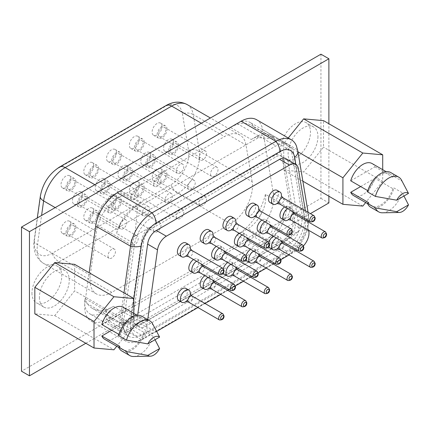 <?xml version="1.0" encoding="UTF-8"?>
<svg xmlns="http://www.w3.org/2000/svg" width="430" height="430" viewBox="0 0 430 430"><rect width="100%" height="100%" fill="white"/><g stroke="black" fill="none" stroke-linecap="round" stroke-linejoin="round"><path stroke-width="0.32" stroke-dasharray="2.15 1.61" d="M182.411 113.622L188.555 150.285A25.322 14.62 -60 0 1 170.92 184.733L52.137 253.308A25.322 14.62 -60 0 1 34.508 239.225L40.646 195.473A25.322 14.62 -60 0 1 58.281 168.205L164.781 106.721A25.322 14.62 -60 0 1 182.411 113.622A11.255 7.525 170.5 0 1 193.226 114.541L199.364 151.204A11.255 7.525 -9.5 0 0 188.555 150.285M252.157 181.686L246.019 145.023A30.949 17.872 120 0 0 239.945 135.052A30.949 17.872 120 0 0 224.465 136.584L117.965 198.074A30.949 17.872 120 0 0 96.417 231.399L90.273 275.146A30.949 17.872 120 0 0 96.352 293.9A30.949 17.872 120 0 0 111.827 292.362L230.609 223.788A30.949 17.872 120 0 0 252.157 181.686L199.364 151.204A30.949 17.872 -60 0 1 177.81 193.306A11.255 6.498 60 0 1 170.92 184.733M162.067 171.812A7.036 4.063 120 0 0 160.61 168.592A7.036 4.063 120 0 0 155.187 170.474A7.036 4.063 120 0 0 152.118 177.552A7.036 4.063 120 0 0 153.575 180.772A7.036 4.063 120 0 0 158.993 178.891A7.036 4.063 120 0 0 162.067 171.812M162.067 126.323A7.036 4.063 120 0 0 160.61 123.104A7.036 4.063 120 0 0 155.187 124.985A7.036 4.063 120 0 0 152.118 132.064A7.036 4.063 120 0 0 153.575 135.283A7.036 4.063 120 0 0 158.993 133.402A7.036 4.063 120 0 0 162.067 126.323M173.505 142.459A7.036 4.063 120 0 0 172.048 139.239A7.036 4.063 120 0 0 166.63 141.126A7.036 4.063 120 0 0 163.556 148.205A7.036 4.063 120 0 0 165.012 151.424A7.036 4.063 120 0 0 170.436 149.538A7.036 4.063 120 0 0 173.505 142.459M139.282 184.964A7.036 4.063 120 0 0 137.826 181.739A7.036 4.063 120 0 0 132.408 183.626A7.036 4.063 120 0 0 129.339 190.705A7.036 4.063 120 0 0 130.795 193.925A7.036 4.063 120 0 0 136.213 192.043A7.036 4.063 120 0 0 139.282 184.964M139.282 139.476A7.036 4.063 120 0 0 137.826 136.251A7.036 4.063 120 0 0 132.408 138.137A7.036 4.063 120 0 0 129.339 145.216A7.036 4.063 120 0 0 130.795 148.436A7.036 4.063 120 0 0 136.213 146.555A7.036 4.063 120 0 0 139.282 139.476M150.726 155.612A7.036 4.063 120 0 0 149.269 152.392A7.036 4.063 120 0 0 143.846 154.279A7.036 4.063 120 0 0 140.777 161.357A7.036 4.063 120 0 0 142.233 164.577A7.036 4.063 120 0 0 147.657 162.69A7.036 4.063 120 0 0 150.726 155.612M116.503 198.117A7.036 4.063 120 0 0 115.046 194.892A7.036 4.063 120 0 0 109.629 196.779A7.036 4.063 120 0 0 106.554 203.858A7.036 4.063 120 0 0 108.011 207.077A7.036 4.063 120 0 0 113.434 205.196A7.036 4.063 120 0 0 116.503 198.117M116.503 152.628A7.036 4.063 120 0 0 115.046 149.403A7.036 4.063 120 0 0 109.629 151.29A7.036 4.063 120 0 0 106.554 158.369A7.036 4.063 120 0 0 108.011 161.589A7.036 4.063 120 0 0 113.434 159.707A7.036 4.063 120 0 0 116.503 152.628M127.941 168.764A7.036 4.063 120 0 0 126.484 165.545A7.036 4.063 120 0 0 121.067 167.431A7.036 4.063 120 0 0 117.997 174.51A7.036 4.063 120 0 0 119.454 177.73A7.036 4.063 120 0 0 124.872 175.843A7.036 4.063 120 0 0 127.941 168.764M93.724 211.27A7.036 4.063 120 0 0 92.267 208.045A7.036 4.063 120 0 0 86.844 209.931A7.036 4.063 120 0 0 83.775 217.01A7.036 4.063 120 0 0 85.231 220.23A7.036 4.063 120 0 0 90.649 218.349A7.036 4.063 120 0 0 93.724 211.27M93.724 165.781A7.036 4.063 120 0 0 92.267 162.556A7.036 4.063 120 0 0 86.844 164.443A7.036 4.063 120 0 0 83.775 171.522A7.036 4.063 120 0 0 85.231 174.741A7.036 4.063 120 0 0 90.649 172.86A7.036 4.063 120 0 0 93.724 165.781M105.162 181.917A7.036 4.063 120 0 0 103.705 178.697A7.036 4.063 120 0 0 98.287 180.584A7.036 4.063 120 0 0 95.213 187.663A7.036 4.063 120 0 0 96.669 190.882A7.036 4.063 120 0 0 102.093 188.996A7.036 4.063 120 0 0 105.162 181.917M70.939 224.417A7.036 4.063 120 0 0 69.483 221.197A7.036 4.063 120 0 0 64.065 223.084A7.036 4.063 120 0 0 60.995 230.163A7.036 4.063 120 0 0 62.452 233.382A7.036 4.063 120 0 0 67.87 231.501A7.036 4.063 120 0 0 70.939 224.417M70.939 178.928A7.036 4.063 120 0 0 69.483 175.709A7.036 4.063 120 0 0 64.065 177.595A7.036 4.063 120 0 0 60.995 184.674A7.036 4.063 120 0 0 62.452 187.894A7.036 4.063 120 0 0 67.87 186.013A7.036 4.063 120 0 0 70.939 178.928M82.383 195.07A7.036 4.063 120 0 0 80.926 191.85A7.036 4.063 120 0 0 75.503 193.736A7.036 4.063 120 0 0 72.433 200.815A7.036 4.063 120 0 0 73.89 204.035A7.036 4.063 120 0 0 79.314 202.148A7.036 4.063 120 0 0 82.383 195.07M320.936 54.185L320.936 198.343L21.5 371.224M280.645 149.527A21.102 12.185 120 0 0 285.015 159.186A21.102 12.185 120 0 0 301.279 153.531A21.102 12.185 120 0 0 310.487 132.295A21.102 12.185 120 0 0 306.117 122.636A21.102 12.185 120 0 0 289.858 128.291A21.102 12.185 120 0 0 280.645 149.527M31.944 293.11A21.102 12.185 120 0 0 36.313 302.774A21.102 12.185 120 0 0 52.578 297.119A21.102 12.185 120 0 0 61.791 275.883A21.102 12.185 120 0 0 57.421 266.218A21.102 12.185 120 0 0 41.156 271.873A21.102 12.185 120 0 0 31.944 293.11M167.039 174.682A7.036 4.063 120 0 0 165.582 171.463A7.036 4.063 120 0 0 160.164 173.344A7.036 4.063 120 0 0 157.09 180.423A7.036 4.063 120 0 0 158.546 183.648A7.036 4.063 120 0 0 163.97 181.761A7.036 4.063 120 0 0 167.039 174.682M167.039 129.194A7.036 4.063 120 0 0 165.582 125.974A7.036 4.063 120 0 0 160.164 127.855A7.036 4.063 120 0 0 157.09 134.934A7.036 4.063 120 0 0 158.546 138.159A7.036 4.063 120 0 0 163.97 136.272A7.036 4.063 120 0 0 167.039 129.194M178.477 145.335A7.036 4.063 120 0 0 177.02 142.11A7.036 4.063 120 0 0 171.602 143.996A7.036 4.063 120 0 0 168.533 151.075A7.036 4.063 120 0 0 169.99 154.295A7.036 4.063 120 0 0 175.408 152.413A7.036 4.063 120 0 0 178.477 145.335M144.26 187.835A7.036 4.063 120 0 0 142.803 184.615A7.036 4.063 120 0 0 137.38 186.496A7.036 4.063 120 0 0 134.31 193.575A7.036 4.063 120 0 0 135.767 196.795A7.036 4.063 120 0 0 141.185 194.914A7.036 4.063 120 0 0 144.26 187.835M144.26 142.346A7.036 4.063 120 0 0 142.803 139.126A7.036 4.063 120 0 0 137.38 141.008A7.036 4.063 120 0 0 134.31 148.087A7.036 4.063 120 0 0 135.767 151.312A7.036 4.063 120 0 0 141.185 149.425A7.036 4.063 120 0 0 144.26 142.346M155.698 158.487A7.036 4.063 120 0 0 154.241 155.262A7.036 4.063 120 0 0 148.823 157.149A7.036 4.063 120 0 0 145.749 164.228A7.036 4.063 120 0 0 147.205 167.447A7.036 4.063 120 0 0 152.628 165.566A7.036 4.063 120 0 0 155.698 158.487M121.475 200.987A7.036 4.063 120 0 0 120.018 197.768A7.036 4.063 120 0 0 114.6 199.649A7.036 4.063 120 0 0 111.531 206.728A7.036 4.063 120 0 0 112.988 209.947A7.036 4.063 120 0 0 118.406 208.066A7.036 4.063 120 0 0 121.475 200.987M121.475 155.499A7.036 4.063 120 0 0 120.018 152.279A7.036 4.063 120 0 0 114.6 154.16A7.036 4.063 120 0 0 111.531 161.239A7.036 4.063 120 0 0 112.988 164.459A7.036 4.063 120 0 0 118.406 162.578A7.036 4.063 120 0 0 121.475 155.499M132.918 171.635A7.036 4.063 120 0 0 131.462 168.415A7.036 4.063 120 0 0 126.038 170.301A7.036 4.063 120 0 0 122.969 177.38A7.036 4.063 120 0 0 124.426 180.6A7.036 4.063 120 0 0 129.849 178.719A7.036 4.063 120 0 0 132.918 171.635M98.696 214.14A7.036 4.063 120 0 0 97.239 210.92A7.036 4.063 120 0 0 91.821 212.802A7.036 4.063 120 0 0 88.747 219.88A7.036 4.063 120 0 0 90.203 223.1A7.036 4.063 120 0 0 95.627 221.219A7.036 4.063 120 0 0 98.696 214.14M98.696 168.651A7.036 4.063 120 0 0 97.239 165.432A7.036 4.063 120 0 0 91.821 167.313A7.036 4.063 120 0 0 88.747 174.392A7.036 4.063 120 0 0 90.203 177.611A7.036 4.063 120 0 0 95.627 175.73A7.036 4.063 120 0 0 98.696 168.651M110.139 184.787A7.036 4.063 120 0 0 108.677 181.567A7.036 4.063 120 0 0 103.259 183.454A7.036 4.063 120 0 0 100.19 190.533A7.036 4.063 120 0 0 101.647 193.753A7.036 4.063 120 0 0 107.065 191.866A7.036 4.063 120 0 0 110.139 184.787M75.916 227.293A7.036 4.063 120 0 0 74.46 224.073A7.036 4.063 120 0 0 69.036 225.954A7.036 4.063 120 0 0 65.967 233.033A7.036 4.063 120 0 0 67.424 236.253A7.036 4.063 120 0 0 72.847 234.371A7.036 4.063 120 0 0 75.916 227.293M75.916 181.804A7.036 4.063 120 0 0 74.46 178.584A7.036 4.063 120 0 0 69.036 180.466A7.036 4.063 120 0 0 65.967 187.544A7.036 4.063 120 0 0 67.424 190.764A7.036 4.063 120 0 0 72.847 188.883A7.036 4.063 120 0 0 75.916 181.804M87.355 197.94A7.036 4.063 120 0 0 85.898 194.72A7.036 4.063 120 0 0 80.48 196.607A7.036 4.063 120 0 0 77.405 203.686A7.036 4.063 120 0 0 78.862 206.905A7.036 4.063 120 0 0 84.285 205.019A7.036 4.063 120 0 0 87.355 197.94M320.936 198.343L328.891 202.939M85.817 343.28L310.379 213.629M328.891 196.214L328.891 123.738M317.953 136.6A21.102 12.185 -60 0 1 308.74 157.837A21.102 12.185 -60 0 1 292.475 163.491A21.102 12.185 -60 0 1 288.105 153.832A21.102 12.185 -60 0 1 297.318 132.596A21.102 12.185 -60 0 1 313.577 126.941A21.102 12.185 -60 0 1 317.953 136.6M39.404 297.42A21.102 12.185 120 0 0 43.779 307.079A21.102 12.185 120 0 0 60.039 301.425A21.102 12.185 120 0 0 69.251 280.188A21.102 12.185 120 0 0 64.882 270.529A21.102 12.185 120 0 0 48.617 276.184A21.102 12.185 120 0 0 39.404 297.42M158.337 179.708A5.278 3.048 120 0 0 159.428 182.121A5.278 3.048 120 0 0 163.491 180.707A5.278 3.048 120 0 0 165.797 175.397A5.278 3.048 120 0 0 164.701 172.984A5.278 3.048 120 0 0 160.637 174.397A5.278 3.048 120 0 0 158.337 179.708M158.337 134.219A5.278 3.048 120 0 0 159.428 136.632A5.278 3.048 120 0 0 163.491 135.219A5.278 3.048 120 0 0 165.797 129.908A5.278 3.048 120 0 0 164.701 127.495A5.278 3.048 120 0 0 160.637 128.909A5.278 3.048 120 0 0 158.337 134.219M169.775 150.36A5.278 3.048 120 0 0 170.866 152.774A5.278 3.048 120 0 0 174.935 151.36A5.278 3.048 120 0 0 177.235 146.049A5.278 3.048 120 0 0 176.144 143.636A5.278 3.048 120 0 0 172.075 145.05A5.278 3.048 120 0 0 169.775 150.36M135.552 192.86A5.278 3.048 120 0 0 136.649 195.274A5.278 3.048 120 0 0 140.712 193.86A5.278 3.048 120 0 0 143.013 188.55A5.278 3.048 120 0 0 141.922 186.136A5.278 3.048 120 0 0 137.858 187.55A5.278 3.048 120 0 0 135.552 192.86M135.552 147.372A5.278 3.048 120 0 0 136.649 149.785A5.278 3.048 120 0 0 140.712 148.371A5.278 3.048 120 0 0 143.013 143.061A5.278 3.048 120 0 0 141.922 140.648A5.278 3.048 120 0 0 137.858 142.061A5.278 3.048 120 0 0 135.552 147.372M146.995 163.513A5.278 3.048 120 0 0 148.087 165.926A5.278 3.048 120 0 0 152.15 164.513A5.278 3.048 120 0 0 154.456 159.202A5.278 3.048 120 0 0 153.365 156.789A5.278 3.048 120 0 0 149.296 158.202A5.278 3.048 120 0 0 146.995 163.513M112.773 206.013A5.278 3.048 120 0 0 113.864 208.426A5.278 3.048 120 0 0 117.933 207.013A5.278 3.048 120 0 0 120.233 201.702A5.278 3.048 120 0 0 119.142 199.289A5.278 3.048 120 0 0 115.073 200.702A5.278 3.048 120 0 0 112.773 206.013M112.773 160.524A5.278 3.048 120 0 0 113.864 162.938A5.278 3.048 120 0 0 117.933 161.524A5.278 3.048 120 0 0 120.233 156.214A5.278 3.048 120 0 0 119.142 153.8A5.278 3.048 120 0 0 115.073 155.214A5.278 3.048 120 0 0 112.773 160.524M124.211 176.66A5.278 3.048 120 0 0 125.307 179.079A5.278 3.048 120 0 0 129.371 177.665A5.278 3.048 120 0 0 131.677 172.355A5.278 3.048 120 0 0 130.58 169.941A5.278 3.048 120 0 0 126.517 171.355A5.278 3.048 120 0 0 124.211 176.66M89.994 219.166A5.278 3.048 120 0 0 91.085 221.579A5.278 3.048 120 0 0 95.148 220.165A5.278 3.048 120 0 0 97.454 214.855A5.278 3.048 120 0 0 96.363 212.441A5.278 3.048 120 0 0 92.294 213.855A5.278 3.048 120 0 0 89.994 219.166M89.994 173.677A5.278 3.048 120 0 0 91.085 176.09A5.278 3.048 120 0 0 95.148 174.677A5.278 3.048 120 0 0 97.454 169.366A5.278 3.048 120 0 0 96.363 166.953A5.278 3.048 120 0 0 92.294 168.367A5.278 3.048 120 0 0 89.994 173.677M101.432 189.813A5.278 3.048 120 0 0 102.523 192.231A5.278 3.048 120 0 0 106.592 190.818A5.278 3.048 120 0 0 108.892 185.507A5.278 3.048 120 0 0 107.801 183.094A5.278 3.048 120 0 0 103.737 184.508A5.278 3.048 120 0 0 101.432 189.813M67.209 232.318A5.278 3.048 120 0 0 68.305 234.732A5.278 3.048 120 0 0 72.369 233.318A5.278 3.048 120 0 0 74.669 228.007A5.278 3.048 120 0 0 73.578 225.594A5.278 3.048 120 0 0 69.515 227.008A5.278 3.048 120 0 0 67.209 232.318M67.209 186.83A5.278 3.048 120 0 0 68.305 189.243A5.278 3.048 120 0 0 72.369 187.829A5.278 3.048 120 0 0 74.669 182.519A5.278 3.048 120 0 0 73.578 180.105A5.278 3.048 120 0 0 69.515 181.519A5.278 3.048 120 0 0 67.209 186.83M78.652 202.965A5.278 3.048 120 0 0 79.743 205.384A5.278 3.048 120 0 0 83.807 203.971A5.278 3.048 120 0 0 86.113 198.66A5.278 3.048 120 0 0 85.022 196.247A5.278 3.048 120 0 0 80.953 197.66A5.278 3.048 120 0 0 78.652 202.965M256.57 119.707A30.949 17.872 -60 0 1 262.649 129.683L273.351 193.575A30.949 17.872 -60 0 1 251.797 235.678L106.554 319.533A30.949 17.872 -60 0 1 91.079 321.065A30.949 17.872 -60 0 1 85 302.317L89.155 272.733M74.621 264.342L74.621 290.868L54.723 315.62L34.83 313.841M288.245 137.998L283.73 143.609L283.73 170.14L303.628 171.919L323.521 147.167L323.521 120.636M199.122 203.256A5.278 3.048 120 0 0 200.213 205.669A5.278 3.048 120 0 0 204.282 204.255A5.278 3.048 120 0 0 206.583 198.945A5.278 3.048 120 0 0 205.492 196.531A5.278 3.048 120 0 0 201.423 197.945A5.278 3.048 120 0 0 199.122 203.256M199.122 157.767A5.278 3.048 120 0 0 200.213 160.18A5.278 3.048 120 0 0 204.282 158.767A5.278 3.048 120 0 0 206.583 153.456A5.278 3.048 120 0 0 205.492 151.043A5.278 3.048 120 0 0 201.423 152.456A5.278 3.048 120 0 0 199.122 157.767M210.56 173.908A5.278 3.048 120 0 0 211.657 176.322A5.278 3.048 120 0 0 215.72 174.908A5.278 3.048 120 0 0 218.021 169.597A5.278 3.048 120 0 0 216.93 167.184A5.278 3.048 120 0 0 212.866 168.598A5.278 3.048 120 0 0 210.56 173.908M176.343 216.408A5.278 3.048 120 0 0 177.434 218.822A5.278 3.048 120 0 0 181.498 217.408A5.278 3.048 120 0 0 183.803 212.097A5.278 3.048 120 0 0 182.707 209.684A5.278 3.048 120 0 0 178.643 211.098A5.278 3.048 120 0 0 176.343 216.408M176.343 170.92A5.278 3.048 120 0 0 177.434 173.333A5.278 3.048 120 0 0 181.498 171.919A5.278 3.048 120 0 0 183.803 166.609A5.278 3.048 120 0 0 182.707 164.196A5.278 3.048 120 0 0 178.643 165.609A5.278 3.048 120 0 0 176.343 170.92M187.781 187.061A5.278 3.048 120 0 0 188.872 189.474A5.278 3.048 120 0 0 192.941 188.06A5.278 3.048 120 0 0 195.242 182.75A5.278 3.048 120 0 0 194.15 180.337A5.278 3.048 120 0 0 190.081 181.75A5.278 3.048 120 0 0 187.781 187.061M153.558 229.561A5.278 3.048 120 0 0 154.655 231.974A5.278 3.048 120 0 0 158.718 230.561A5.278 3.048 120 0 0 161.019 225.25A5.278 3.048 120 0 0 159.928 222.837A5.278 3.048 120 0 0 155.864 224.25A5.278 3.048 120 0 0 153.558 229.561M153.558 184.072A5.278 3.048 120 0 0 154.655 186.486A5.278 3.048 120 0 0 158.718 185.072A5.278 3.048 120 0 0 161.019 179.761A5.278 3.048 120 0 0 159.928 177.348A5.278 3.048 120 0 0 155.864 178.762A5.278 3.048 120 0 0 153.558 184.072M165.002 200.208A5.278 3.048 120 0 0 166.093 202.627A5.278 3.048 120 0 0 170.156 201.213A5.278 3.048 120 0 0 172.462 195.903A5.278 3.048 120 0 0 171.366 193.489A5.278 3.048 120 0 0 167.302 194.903A5.278 3.048 120 0 0 165.002 200.208M130.779 242.713A5.278 3.048 120 0 0 131.87 245.127A5.278 3.048 120 0 0 135.939 243.713A5.278 3.048 120 0 0 138.24 238.403A5.278 3.048 120 0 0 137.148 235.989A5.278 3.048 120 0 0 133.08 237.403A5.278 3.048 120 0 0 130.779 242.713M130.779 197.225A5.278 3.048 120 0 0 131.87 199.638A5.278 3.048 120 0 0 135.939 198.225A5.278 3.048 120 0 0 138.24 192.914A5.278 3.048 120 0 0 137.148 190.501A5.278 3.048 120 0 0 133.08 191.914A5.278 3.048 120 0 0 130.779 197.225M142.217 213.361A5.278 3.048 120 0 0 143.314 215.779A5.278 3.048 120 0 0 147.377 214.366A5.278 3.048 120 0 0 149.678 209.055A5.278 3.048 120 0 0 148.587 206.642A5.278 3.048 120 0 0 144.523 208.055A5.278 3.048 120 0 0 142.217 213.361M108 255.866A5.278 3.048 120 0 0 109.091 258.279A5.278 3.048 120 0 0 113.154 256.866A5.278 3.048 120 0 0 115.46 251.555A5.278 3.048 120 0 0 114.364 249.142A5.278 3.048 120 0 0 110.3 250.556A5.278 3.048 120 0 0 108 255.866M108 210.377A5.278 3.048 120 0 0 109.091 212.791A5.278 3.048 120 0 0 113.154 211.377A5.278 3.048 120 0 0 115.46 206.067A5.278 3.048 120 0 0 114.364 203.653A5.278 3.048 120 0 0 110.3 205.067A5.278 3.048 120 0 0 108 210.377M119.438 226.513A5.278 3.048 120 0 0 120.529 228.932A5.278 3.048 120 0 0 124.598 227.518A5.278 3.048 120 0 0 126.898 222.208A5.278 3.048 120 0 0 125.807 219.794A5.278 3.048 120 0 0 121.738 221.208A5.278 3.048 120 0 0 119.438 226.513M123.974 292.835L119.819 322.419A30.949 17.872 120 0 0 125.899 341.167A30.949 17.872 120 0 0 133.563 342.479A30.949 17.872 120 0 0 141.373 339.635L286.616 255.78A30.949 17.872 120 0 0 308.165 213.678L297.469 149.785A30.949 17.872 120 0 0 296.361 145.791M133.811 313.389L133.811 325.042L116.75 346.263M54.723 315.62L113.918 349.794M133.811 325.042L74.621 290.868M297.952 151.822L283.73 143.609M302.87 181.191L283.73 170.14M382.716 169.689L382.716 181.342L323.521 147.167M382.716 181.342L365.656 202.562M362.818 206.088L303.628 171.919M123.163 307.24A18.501 10.68 -60 0 1 126.017 310.535L101.819 324.505M111.762 330.251L126.017 322.022A18.501 10.68 -60 0 1 104.667 339.286M360.668 186.55L374.917 178.321A18.501 10.68 -60 0 1 353.567 195.585M372.068 163.54A18.501 10.68 -60 0 1 374.917 166.835L350.719 180.804M137.648 315.314L137.025 319.769A11.959 6.901 120 0 0 136.901 321.258A11.959 6.901 120 0 0 139.374 327.015A11.959 6.901 120 0 0 145.351 326.424L290.594 242.568A11.959 6.901 120 0 0 299.043 227.642A11.959 6.901 120 0 0 298.92 226.304L288.218 162.411A11.959 6.901 120 0 0 285.945 158.6M118.546 335.524L119.723 334.846L118.89 334.363M126.017 310.535L143.921 320.871L145.098 320.194L153.053 324.79L156.004 329.955M119.723 334.846A18.501 10.68 -60 0 1 141.072 317.582A18.501 10.68 -60 0 1 143.921 320.871M155.042 339.727L153.053 336.276L145.098 331.68L143.921 332.363L126.017 322.022M143.921 332.363A18.501 10.68 -60 0 1 122.571 349.622A18.501 10.68 -60 0 1 119.723 346.333M403.942 196.021L401.959 192.575L393.998 187.98L392.821 188.657L374.917 178.321M392.821 188.657A18.501 10.68 -60 0 1 371.472 205.922A18.501 10.68 -60 0 1 368.623 202.627M367.451 191.823L368.623 191.14L367.79 190.662M374.917 166.835L392.821 177.171L393.998 176.494L401.959 181.089L404.904 186.254M368.623 191.14A18.501 10.68 -60 0 1 389.972 173.881A18.501 10.68 -60 0 1 392.821 177.171M291.615 151.645A28.138 16.243 120 0 0 291.422 150.978A28.138 16.243 120 0 0 289.32 146.813L273.604 155.886A12.663 7.31 -60 0 1 279.935 155.262A12.663 7.31 -60 0 1 282.419 159.342L292.943 222.186A12.663 7.31 -60 0 1 284.128 239.408L139.879 322.688A12.663 7.31 -60 0 1 133.553 323.317A12.663 7.31 -60 0 1 131.064 315.647L141.588 240.65A12.663 7.31 -60 0 1 150.403 227.013L134.687 236.091A28.138 16.243 120 0 0 132.585 242.681A28.138 16.243 120 0 0 132.392 243.568M299.043 227.642L295.066 225.347A11.959 6.901 120 0 0 294.942 224.003L284.241 160.111A11.959 6.901 120 0 0 281.967 156.305A11.959 6.901 120 0 0 275.915 156.853L152.075 228.351A11.959 6.901 120 0 0 143.744 241.225L133.047 317.474A11.959 6.901 120 0 0 132.924 318.958L136.901 321.258M303.483 245.82A12.663 7.31 -60 0 1 300.043 248.599L297.42 250.115M290.594 242.568L286.616 240.273A11.959 6.901 120 0 0 295.066 225.347M132.924 318.958A11.959 6.901 120 0 0 135.396 324.72A11.959 6.901 120 0 0 141.373 324.123L286.616 240.273M145.351 326.424L141.373 324.123M147.71 319.63L146.979 324.838A12.663 7.31 120 0 0 149.468 332.508A12.663 7.31 120 0 0 155.8 331.879L145.851 326.133M305.408 210.764L306.912 219.751M307.176 221.316L308.681 230.308M296.098 250.878L289.067 254.936M280.962 259.613L274.641 263.267M273.319 264.031L266.283 268.089M258.183 272.765L251.862 276.42M250.54 277.183L243.504 281.241M235.403 285.918L229.082 289.573M227.76 290.336L220.724 294.394M204.976 303.489L197.94 307.547M156.751 331.331L155.8 331.879M153.053 324.79A20.049 11.572 120 0 0 152.537 323.699M145.098 320.194A20.049 11.572 120 0 0 141.846 316.238M133.601 356.497A20.049 11.572 120 0 0 153.053 336.276M121.797 350.966A20.049 11.572 120 0 0 145.098 331.68M382.506 212.796A20.049 11.572 120 0 0 401.959 192.575M370.698 207.26A20.049 11.572 120 0 0 393.998 187.98M401.959 181.089A20.049 11.572 120 0 0 401.443 179.998M393.998 176.494A20.049 11.572 120 0 0 390.746 172.537M302.247 215.564A28.138 16.243 -60 0 1 299.318 230.641L284.128 239.408L286.117 240.558M293.55 152.844A25.322 14.62 120 0 0 288.578 144.684A25.322 14.62 120 0 0 275.915 145.937L152.075 217.435A25.322 14.62 120 0 0 134.44 244.702L123.738 320.952A25.322 14.62 120 0 0 128.71 336.292A25.322 14.62 120 0 0 141.373 335.04L286.616 251.184A25.322 14.62 120 0 0 304.246 216.736L293.55 152.844L291.562 151.693L302.252 215.559M190.28 271.233A7.036 4.063 120 0 0 195.704 269.347A7.036 4.063 120 0 0 198.773 262.268A7.036 4.063 120 0 0 197.316 259.048A7.036 4.063 120 0 0 193.57 259.537M213.065 258.081A7.036 4.063 120 0 0 218.483 256.194A7.036 4.063 120 0 0 221.552 249.115A7.036 4.063 120 0 0 220.095 245.895A7.036 4.063 120 0 0 216.349 246.385M235.844 244.928A7.036 4.063 120 0 0 241.262 243.041A7.036 4.063 120 0 0 244.337 235.962A7.036 4.063 120 0 0 242.88 232.743A7.036 4.063 120 0 0 239.134 233.232M258.623 231.775A7.036 4.063 120 0 0 264.047 229.889A7.036 4.063 120 0 0 267.116 222.81A7.036 4.063 120 0 0 265.659 219.59A7.036 4.063 120 0 0 261.913 220.079M281.408 218.623A7.036 4.063 120 0 0 286.826 216.736A7.036 4.063 120 0 0 289.895 209.657A7.036 4.063 120 0 0 288.439 206.438A7.036 4.063 120 0 0 284.692 206.927M178.842 255.092A7.036 4.063 120 0 0 184.26 253.205A7.036 4.063 120 0 0 187.335 246.127A7.036 4.063 120 0 0 185.878 242.907M178.842 300.581A7.036 4.063 120 0 0 184.26 298.694A7.036 4.063 120 0 0 187.335 291.615A7.036 4.063 120 0 0 185.878 288.396M201.622 241.939A7.036 4.063 120 0 0 207.045 240.058A7.036 4.063 120 0 0 210.114 232.974A7.036 4.063 120 0 0 208.657 229.754M201.622 287.428A7.036 4.063 120 0 0 207.045 285.547A7.036 4.063 120 0 0 210.114 278.463A7.036 4.063 120 0 0 208.657 275.243A7.036 4.063 120 0 0 205.008 275.673M224.406 228.787A7.036 4.063 120 0 0 229.824 226.906A7.036 4.063 120 0 0 232.893 219.827A7.036 4.063 120 0 0 231.437 216.602M224.406 274.275A7.036 4.063 120 0 0 229.824 272.394A7.036 4.063 120 0 0 232.893 265.315A7.036 4.063 120 0 0 231.437 262.09A7.036 4.063 120 0 0 227.787 262.52M223.321 268.659A7.036 4.063 120 0 0 222.95 271.056A7.036 4.063 120 0 0 223.288 272.948M247.185 215.634A7.036 4.063 120 0 0 252.603 213.753A7.036 4.063 120 0 0 255.678 206.674A7.036 4.063 120 0 0 254.221 203.449M247.185 261.123A7.036 4.063 120 0 0 252.603 259.242A7.036 4.063 120 0 0 255.678 252.163A7.036 4.063 120 0 0 254.221 248.938A7.036 4.063 120 0 0 250.566 249.368M246.1 255.506A7.036 4.063 120 0 0 245.729 257.903A7.036 4.063 120 0 0 246.067 259.795M269.965 202.482A7.036 4.063 120 0 0 275.388 200.6A7.036 4.063 120 0 0 278.457 193.522A7.036 4.063 120 0 0 277.001 190.297M269.965 247.97A7.036 4.063 120 0 0 275.388 246.089A7.036 4.063 120 0 0 278.457 239.01A7.036 4.063 120 0 0 277.001 235.785A7.036 4.063 120 0 0 273.351 236.215M268.884 242.353A7.036 4.063 120 0 0 268.508 244.751A7.036 4.063 120 0 0 268.847 246.643M141.873 323.838L139.879 322.688L124.689 331.46A28.138 16.243 -60 0 1 121.76 319.78M121.755 319.78L132.451 243.552M134.687 236.091L137.74 207.384L258.505 137.659L272.158 138.691L284.407 143.099L289.32 146.813M152.397 228.163L150.403 227.013L273.604 155.886L275.592 157.036M124.689 331.46L125.85 332.809L127.737 324.58L125.705 323.408L134.407 318.383L113.52 306.321L102.576 312.637A25.322 14.62 -60 0 1 89.913 313.895A25.322 14.62 -60 0 1 84.941 298.554L123.738 320.952M286.332 206.309A28.138 16.243 -60 0 1 266.471 242.138L268.503 243.315L127.737 324.58M268.503 243.315L280.441 241.579L291.497 237.172L299.318 230.641M304.246 216.736L265.45 194.338A25.322 14.62 -60 0 1 247.814 228.787L236.876 235.102L257.763 247.164L266.471 242.138M258.505 137.659L256.474 136.487A28.138 16.243 -60 0 1 270.54 135.095A28.138 16.243 -60 0 1 274.023 138.508A42.204 24.37 120 0 0 272.378 137.396A42.204 24.37 120 0 0 251.276 139.487L230.383 127.425L237.118 123.539A25.322 14.62 -60 0 1 249.776 122.287A25.322 14.62 -60 0 1 253.754 126.963L274.641 139.024A25.322 14.62 -60 0 1 275.506 141.787L291.422 150.978M274.641 139.024A42.204 24.37 120 0 0 274.023 138.508A28.138 16.243 -60 0 1 275.506 141.787M132.585 242.681L116.67 233.495A25.322 14.62 -60 0 1 117.53 229.727L96.642 217.671A25.322 14.62 -60 0 1 113.278 195.037L120.008 191.151L140.9 203.213A42.204 24.37 120 0 0 118.153 228.497A28.138 16.243 -60 0 1 135.703 206.212L140.9 203.213M137.74 207.384L135.703 206.212M251.276 139.487L256.474 136.487M196.553 261.257A7.036 4.063 -60 0 1 200.299 260.774A7.036 4.063 -60 0 1 201.756 263.993A7.036 4.063 -60 0 1 201.751 264.256M201.724 264.708A7.036 4.063 -60 0 1 201.272 266.745A7.036 4.063 -60 0 1 198.929 270.809A7.036 4.063 -60 0 1 197.386 272.217M219.338 248.105A7.036 4.063 -60 0 1 223.084 247.621A7.036 4.063 -60 0 1 224.541 250.84A7.036 4.063 -60 0 1 224.535 251.104M224.503 251.555A7.036 4.063 -60 0 1 224.051 253.593A7.036 4.063 -60 0 1 221.708 257.656A7.036 4.063 -60 0 1 220.165 259.064M242.117 234.952A7.036 4.063 -60 0 1 245.863 234.468A7.036 4.063 -60 0 1 247.32 237.688A7.036 4.063 -60 0 1 247.314 237.951M247.282 238.403A7.036 4.063 -60 0 1 246.836 240.44A7.036 4.063 -60 0 1 244.487 244.503A7.036 4.063 -60 0 1 242.945 245.912M264.896 221.799A7.036 4.063 -60 0 1 268.642 221.316A7.036 4.063 -60 0 1 270.099 224.535A7.036 4.063 -60 0 1 270.094 224.799M270.061 225.25A7.036 4.063 -60 0 1 269.615 227.287A7.036 4.063 -60 0 1 267.272 231.351A7.036 4.063 -60 0 1 265.729 232.759M287.681 208.647A7.036 4.063 -60 0 1 291.427 208.163A7.036 4.063 -60 0 1 292.884 211.383A7.036 4.063 -60 0 1 292.878 211.651M292.846 212.097A7.036 4.063 -60 0 1 292.395 214.14A7.036 4.063 -60 0 1 290.051 218.198A7.036 4.063 -60 0 1 288.508 219.606M190.28 248.567A7.036 4.063 -60 0 1 189.834 250.609A7.036 4.063 -60 0 1 187.485 254.667A7.036 4.063 -60 0 1 185.943 256.076M190.28 294.055A7.036 4.063 -60 0 1 189.834 296.098A7.036 4.063 -60 0 1 187.485 300.156A7.036 4.063 -60 0 1 185.943 301.564M213.06 235.414A7.036 4.063 -60 0 1 212.613 237.457A7.036 4.063 -60 0 1 210.27 241.515A7.036 4.063 -60 0 1 208.727 242.923M207.991 277.393A7.036 4.063 -60 0 1 211.641 276.968A7.036 4.063 -60 0 1 213.097 280.188A7.036 4.063 -60 0 1 213.097 280.344M213.06 280.903A7.036 4.063 -60 0 1 212.613 282.945A7.036 4.063 -60 0 1 210.27 287.004A7.036 4.063 -60 0 1 208.727 288.412M235.844 222.262A7.036 4.063 -60 0 1 235.393 224.304A7.036 4.063 -60 0 1 233.049 228.362A7.036 4.063 -60 0 1 231.507 229.77M230.77 264.24A7.036 4.063 -60 0 1 234.42 263.816A7.036 4.063 -60 0 1 235.882 267.035A7.036 4.063 -60 0 1 235.876 267.191M235.844 267.75A7.036 4.063 -60 0 1 235.393 269.793A7.036 4.063 -60 0 1 233.049 273.851A7.036 4.063 -60 0 1 231.507 275.259M258.623 209.109A7.036 4.063 -60 0 1 258.172 211.151A7.036 4.063 -60 0 1 255.828 215.21A7.036 4.063 -60 0 1 254.286 216.623M253.555 251.088A7.036 4.063 -60 0 1 257.204 250.663A7.036 4.063 -60 0 1 258.661 253.883A7.036 4.063 -60 0 1 258.661 254.039M258.623 254.598A7.036 4.063 -60 0 1 258.172 256.64A7.036 4.063 -60 0 1 255.828 260.698A7.036 4.063 -60 0 1 254.286 262.112M281.403 195.956A7.036 4.063 -60 0 1 280.957 197.999A7.036 4.063 -60 0 1 278.613 202.057A7.036 4.063 -60 0 1 277.07 203.471M276.334 237.94A7.036 4.063 -60 0 1 279.984 237.51A7.036 4.063 -60 0 1 281.44 240.73A7.036 4.063 -60 0 1 281.44 240.886M281.403 241.445A7.036 4.063 -60 0 1 280.957 243.487A7.036 4.063 -60 0 1 278.613 247.546A7.036 4.063 -60 0 1 277.07 248.959M116.67 233.495A28.138 16.243 -60 0 1 118.153 228.497A42.204 24.37 120 0 0 117.53 229.727M105.844 310.514A28.138 16.243 120 0 0 111.639 324.8A28.138 16.243 120 0 0 125.705 323.408M257.763 247.164A42.204 24.37 120 0 0 286.299 206.314M230.383 127.425A42.204 24.37 -60 0 1 251.485 125.334A42.204 24.37 -60 0 1 253.754 126.963M96.642 217.671A42.204 24.37 -60 0 1 120.008 191.151M265.391 194.349A42.204 24.37 -60 0 1 236.876 235.102M105.871 310.487A42.204 24.37 120 0 0 113.305 320.474A42.204 24.37 120 0 0 134.407 318.383M113.52 306.321A42.204 24.37 -60 0 1 92.418 308.412A42.204 24.37 -60 0 1 85.006 298.495M187.147 104.571A30.949 17.872 -60 0 1 193.226 114.541L246.019 145.023M164.781 106.721A11.255 6.498 60 0 1 166.044 105.549M230.609 223.788L177.81 193.306L59.034 261.881A11.255 6.498 60 0 1 52.137 253.308M201.337 123.233L224.465 136.584M58.281 168.205A11.255 6.498 60 0 1 59.544 167.033M111.827 292.362L59.034 261.881A30.949 17.872 -60 0 1 43.559 263.418A30.949 17.872 -60 0 1 37.48 244.665A11.255 5.273 -172 0 1 34.169 240.171A11.255 5.273 -172 0 1 34.508 239.225M94.837 184.717L117.965 198.074M40.646 195.473A11.255 5.273 8 0 0 40.312 196.424M90.273 275.146L37.48 244.665L41.576 215.468M55.201 207.604L96.417 231.399M262.649 129.683L297.469 149.785A11.255 7.525 170.5 0 1 297.802 150.925M273.351 193.575L308.165 213.678A11.255 7.525 -9.5 0 1 308.504 214.823A11.255 7.525 -9.5 0 1 306.929 219.762M251.797 235.678L286.616 255.78A11.255 6.498 60 0 0 288.261 255.269L293.814 251.265L298.302 246.659L302.989 239.945L306.429 232.592L308.224 226.18L308.772 222.24M106.554 319.533L141.373 339.635A11.255 6.498 60 0 0 143.023 339.125A11.255 6.498 60 0 0 145.351 333.97A21.204 12.244 -60 0 1 130.586 322.177A11.255 5.273 -172 0 1 119.819 322.419L85 302.317M295.84 164.448L305.359 221.273A11.255 7.525 -9.5 0 0 306.918 219.778M305.359 221.273A21.204 12.244 -60 0 1 290.594 250.12A11.255 6.498 60 0 1 288.261 255.269L143.023 339.125L133.563 342.479M290.594 250.12L145.351 333.97M130.586 322.177L133.811 299.199M294.932 223.337L292.943 222.186M308.864 231.378L298.914 225.632M290.094 242.859L300.043 248.599M146.979 324.838L137.03 319.092M133.053 316.797L131.064 315.647M298.334 168.528L288.39 162.787M284.407 160.487L282.419 159.342M143.577 241.8L141.588 240.65M237.118 123.539L275.915 145.937M132.451 243.557L134.44 244.702M113.278 195.037L152.075 217.435M286.616 251.184L247.814 228.787M141.373 335.04L102.576 312.637M203.514 266.691A3.515 2.032 -60 0 1 204.245 268.298A3.515 2.032 -60 0 1 202.707 271.841A3.515 2.032 -60 0 1 199.998 272.781M226.298 253.539A3.515 2.032 -60 0 1 227.024 255.146A3.515 2.032 -60 0 1 225.492 258.688A3.515 2.032 -60 0 1 222.778 259.629M249.077 240.386A3.515 2.032 -60 0 1 249.808 241.993A3.515 2.032 -60 0 1 248.271 245.535A3.515 2.032 -60 0 1 245.562 246.476M271.857 227.233A3.515 2.032 -60 0 1 272.588 228.841A3.515 2.032 -60 0 1 271.05 232.383A3.515 2.032 -60 0 1 268.341 233.323M294.641 214.081A3.515 2.032 -60 0 1 295.367 215.688A3.515 2.032 -60 0 1 293.835 219.23A3.515 2.032 -60 0 1 291.121 220.171M192.076 250.55A3.515 2.032 -60 0 1 192.807 252.157A3.515 2.032 -60 0 1 191.269 255.7A3.515 2.032 -60 0 1 188.56 256.64M192.076 296.039A3.515 2.032 -60 0 1 192.807 297.646A3.515 2.032 -60 0 1 191.269 301.188A3.515 2.032 -60 0 1 188.56 302.129M214.855 237.398A3.515 2.032 -60 0 1 215.586 239.005A3.515 2.032 -60 0 1 214.049 242.547A3.515 2.032 -60 0 1 211.34 243.487M214.855 282.886A3.515 2.032 -60 0 1 215.586 284.493A3.515 2.032 -60 0 1 214.049 288.036A3.515 2.032 -60 0 1 211.34 288.976M237.639 224.245A3.515 2.032 -60 0 1 238.365 225.852A3.515 2.032 -60 0 1 236.833 229.394A3.515 2.032 -60 0 1 234.119 230.335M237.639 269.734A3.515 2.032 -60 0 1 238.365 271.341A3.515 2.032 -60 0 1 236.833 274.883A3.515 2.032 -60 0 1 234.119 275.823M260.419 211.092A3.515 2.032 -60 0 1 261.15 212.705A3.515 2.032 -60 0 1 259.613 216.242A3.515 2.032 -60 0 1 256.903 217.182M260.419 256.581A3.515 2.032 -60 0 1 261.15 258.193A3.515 2.032 -60 0 1 259.613 261.73A3.515 2.032 -60 0 1 256.903 262.671M283.198 197.94A3.515 2.032 -60 0 1 283.929 199.552A3.515 2.032 -60 0 1 282.392 203.089A3.515 2.032 -60 0 1 279.683 204.03M283.198 243.428A3.515 2.032 -60 0 1 283.929 245.041A3.515 2.032 -60 0 1 282.392 248.578A3.515 2.032 -60 0 1 279.683 249.518M234.355 284.493A3.515 2.032 -60 0 1 235.081 286.106A3.515 2.032 -60 0 1 233.549 289.643A3.515 2.032 -60 0 1 230.84 290.583M257.135 271.341A3.515 2.032 -60 0 1 257.866 272.953A3.515 2.032 -60 0 1 256.328 276.49A3.515 2.032 -60 0 1 253.619 277.431M279.919 258.188A3.515 2.032 -60 0 1 280.645 259.801A3.515 2.032 -60 0 1 279.108 263.337A3.515 2.032 -60 0 1 276.399 264.278M302.698 245.035A3.515 2.032 -60 0 1 303.424 246.648A3.515 2.032 -60 0 1 301.892 250.185A3.515 2.032 -60 0 1 299.183 251.131M325.478 231.883A3.515 2.032 -60 0 1 326.209 233.495A3.515 2.032 -60 0 1 324.671 237.032A3.515 2.032 -60 0 1 321.962 237.978M222.917 268.352A3.515 2.032 -60 0 1 223.643 269.965A3.515 2.032 -60 0 1 222.106 273.501A3.515 2.032 -60 0 1 219.397 274.447M222.917 313.841A3.515 2.032 -60 0 1 223.643 315.453A3.515 2.032 -60 0 1 222.106 318.99A3.515 2.032 -60 0 1 219.397 319.936M245.697 255.2A3.515 2.032 -60 0 1 246.422 256.812A3.515 2.032 -60 0 1 244.89 260.349A3.515 2.032 -60 0 1 242.181 261.295M245.697 300.688A3.515 2.032 -60 0 1 246.422 302.301A3.515 2.032 -60 0 1 244.89 305.837A3.515 2.032 -60 0 1 242.181 306.784M268.476 242.047A3.515 2.032 -60 0 1 269.207 243.659A3.515 2.032 -60 0 1 267.67 247.196A3.515 2.032 -60 0 1 264.961 248.142M268.476 287.536A3.515 2.032 -60 0 1 269.207 289.148A3.515 2.032 -60 0 1 267.67 292.685A3.515 2.032 -60 0 1 264.961 293.631M291.255 228.894A3.515 2.032 -60 0 1 291.986 230.507A3.515 2.032 -60 0 1 290.449 234.049A3.515 2.032 -60 0 1 287.74 234.99M291.255 274.383A3.515 2.032 -60 0 1 291.986 275.995A3.515 2.032 -60 0 1 290.449 279.538A3.515 2.032 -60 0 1 287.74 280.478M314.04 215.742A3.515 2.032 -60 0 1 314.765 217.354A3.515 2.032 -60 0 1 313.233 220.896A3.515 2.032 -60 0 1 310.519 221.837M314.04 261.23A3.515 2.032 -60 0 1 314.765 262.843A3.515 2.032 -60 0 1 313.233 266.385A3.515 2.032 -60 0 1 310.519 267.326M239.945 135.052L210.404 117.997M96.352 293.9L43.559 263.418C35.91 258.269 32.782 250.523 34.169 240.171L37.292 217.946M160.61 168.592L165.582 171.463M153.575 180.772L158.546 183.648M160.61 123.104L165.582 125.974M153.575 135.283L158.546 138.159M172.048 139.239L177.02 142.11M165.012 151.424L169.99 154.295M137.826 181.739L142.803 184.615M130.795 193.925L135.767 196.795M137.826 136.251L142.803 139.126M130.795 148.436L135.767 151.312M149.269 152.392L154.241 155.262M142.233 164.577L147.205 167.447M115.046 194.892L120.018 197.768M108.011 207.077L112.988 209.947M115.046 149.403L120.018 152.279M108.011 161.589L112.988 164.459M126.484 165.545L131.462 168.415M119.454 177.73L124.426 180.6M92.267 208.045L97.239 210.92M85.231 220.23L90.203 223.1M92.267 162.556L97.239 165.432M85.231 174.741L90.203 177.611M103.705 178.697L108.677 181.567M96.669 190.882L101.647 193.753M69.483 221.197L74.46 224.073M62.452 233.382L67.424 236.253M69.483 175.709L74.46 178.584M62.452 187.894L67.424 190.764M80.926 191.85L85.898 194.72M73.89 204.035L78.862 206.905M292.475 163.491L285.015 159.186M313.577 126.941L306.117 122.636M43.779 307.079L36.313 302.774M64.882 270.529L57.421 266.218M200.213 205.669L159.428 182.121M205.492 196.531L164.701 172.984M200.213 160.18L159.428 136.632M205.492 151.043L164.701 127.495M211.657 176.322L170.866 152.774M216.93 167.184L176.144 143.636M177.434 218.822L136.649 195.274M182.707 209.684L141.922 186.136M177.434 173.333L136.649 149.785M182.707 164.196L141.922 140.648M188.872 189.474L148.087 165.926M194.15 180.337L153.365 156.789M154.655 231.974L113.864 208.426M159.928 222.837L119.142 199.289M154.655 186.486L113.864 162.938M159.928 177.348L119.142 153.8M166.093 202.627L125.307 179.079M171.366 193.489L130.58 169.941M131.87 245.127L91.085 221.579M137.148 235.989L96.363 212.441M131.87 199.638L91.085 176.09M137.148 190.501L96.363 166.953M143.314 215.779L102.523 192.231M148.587 206.642L107.801 183.094M109.091 258.279L68.305 234.732M114.364 249.142L73.578 225.594M109.091 212.791L68.305 189.243M114.364 203.653L73.578 180.105M120.529 228.932L79.743 205.384M125.807 219.794L85.022 196.247M91.079 321.065L125.899 341.167M308.079 212.302L308.858 220.875M141.072 317.582L137.208 315.351M122.571 349.622L118.712 347.397M371.472 205.922L367.612 203.691M389.972 173.881L386.113 171.651M135.396 324.72L139.374 327.015M149.468 332.508L133.553 323.317M281.924 156.407L279.935 155.262M125.85 332.809L291.497 237.177M288.578 144.684L249.776 122.287M284.407 143.099L270.54 135.095M128.71 336.292L89.913 313.895M197.316 259.048L200.299 260.774M220.095 245.895L223.084 247.621M242.88 232.743L245.863 234.468M265.659 219.59L268.642 221.316M288.439 206.438L291.427 208.163M208.657 275.243L211.641 276.968M231.437 262.09L234.42 263.816M254.221 248.938L257.204 250.663M277.001 235.785L279.984 237.51M125.501 332.804L111.639 324.8M272.378 137.396L251.485 125.334M113.305 320.474L92.418 308.412M201.67 264.708L201.272 266.745M224.449 251.555L224.051 253.593M247.234 238.403L246.836 240.44M270.013 225.25L269.615 227.287M292.792 212.097L292.395 214.14M190.227 248.572L189.834 250.609M190.227 294.061L189.834 296.098M213.011 235.42L212.613 237.457M213.011 280.908L212.613 282.945M235.79 222.267L235.393 224.304M235.79 267.756L235.393 269.793M258.57 209.114L258.172 211.151M258.57 254.603L258.172 256.64M281.354 195.962L280.957 197.999M281.354 241.45L280.957 243.487"/><path stroke-width="0.64" d="M29.46 375.815L21.5 371.224L21.5 227.061L320.936 54.185L328.891 58.776L29.46 231.657L29.46 375.815L85.817 343.28M310.379 213.629L328.891 202.939L328.891 196.214M21.5 227.061L29.46 231.657M328.891 123.738L328.891 58.776M89.155 272.733L95.702 226.067A30.949 17.872 -60 0 1 117.256 192.742L241.096 121.239A30.949 17.872 -60 0 1 256.57 119.707L291.389 139.809A30.949 17.872 120 0 0 275.915 141.341L152.075 212.839A30.949 17.872 120 0 0 130.521 246.17L123.974 292.835M116.75 346.263L113.918 349.794L94.019 348.015L34.83 313.841L34.83 287.315L54.723 262.563L74.621 264.342L133.811 298.511L133.811 313.389M365.656 202.562L362.818 206.088L342.92 204.314L342.92 177.783L362.818 153.032L382.716 154.811L323.521 120.636L303.628 118.863L288.245 137.998M133.811 299.199L141.287 245.928A21.204 12.244 -60 0 1 156.052 223.1L279.892 151.596A21.204 12.244 -60 0 1 294.658 157.38A11.255 7.525 170.5 0 0 297.802 150.925L296.361 145.791A30.949 17.872 120 0 0 291.389 139.809M94.019 348.015L94.019 321.489L34.83 287.315M94.019 321.489L113.918 296.738L54.723 262.563M113.918 296.738L133.811 298.511M342.92 177.783L297.952 151.822M342.92 204.314L302.87 181.191M303.628 118.863L362.818 153.032M382.716 154.811L382.716 169.689M118.89 334.363L101.819 324.505A18.501 10.68 -60 0 1 123.163 307.24L137.208 315.351M118.712 347.397L104.667 339.286A18.501 10.68 -60 0 1 101.819 335.991L111.762 330.251M367.612 203.691L353.567 195.585A18.501 10.68 -60 0 1 350.719 192.291L360.668 186.55M367.79 190.662L350.719 180.804A18.501 10.68 -60 0 1 372.068 163.54L386.113 171.651M285.945 158.6A11.959 6.901 120 0 0 279.892 159.148L156.052 230.647A11.959 6.901 120 0 0 147.726 243.525L137.648 315.314M149.801 320.834A20.049 11.572 120 0 1 152.537 323.699L159.6 337.093L147.818 343.898L126.506 340.119L118.546 335.524A20.049 11.572 120 0 1 141.846 316.238L149.801 320.834A20.049 11.572 120 0 0 126.506 340.119M101.819 335.991L119.723 346.333L118.546 347.01L126.506 351.606L147.818 355.384L159.6 348.579L155.042 339.727M350.719 192.291L368.623 202.627L367.451 203.309L375.406 207.905L396.718 211.678L408.5 204.879L403.942 196.021M398.707 177.133A20.049 11.572 120 0 1 401.443 179.998L408.5 193.392L396.718 200.192L375.406 196.413L367.451 191.823A20.049 11.572 120 0 1 390.746 172.537L398.707 177.133A20.049 11.572 120 0 0 375.406 196.413M308.681 230.308L308.864 231.378A12.663 7.31 -60 0 1 303.483 245.82M279.57 159.337L289.519 165.077L166.324 236.204A12.663 7.31 120 0 0 157.504 249.835L147.71 319.63M289.519 165.077A12.663 7.31 -60 0 1 295.851 164.448A12.663 7.31 -60 0 1 298.334 168.528L305.408 210.764M306.912 219.751L307.176 221.316M297.42 250.115L296.098 250.878M289.067 254.936L280.962 259.613M274.641 263.267L273.319 264.031M266.283 268.089L258.183 272.765M251.862 276.42L250.54 277.183M243.504 281.241L235.403 285.918M229.082 289.573L227.76 290.336M220.724 294.394L204.976 303.489M197.94 307.547L156.751 331.331M147.818 343.898A10.901 6.294 -60 0 1 159.6 337.093M159.6 348.579A10.901 6.294 -60 0 1 150.35 356.19A10.901 6.294 -60 0 1 147.818 355.384M126.506 351.606A20.049 11.572 120 0 0 129.758 355.562A20.049 11.572 120 0 0 133.601 356.497L150.35 356.19M118.546 347.01A20.049 11.572 120 0 0 121.797 350.966L129.758 355.562M408.5 204.879A10.901 6.294 -60 0 1 399.25 212.49A10.901 6.294 -60 0 1 396.718 211.678M375.406 207.905A20.049 11.572 120 0 0 378.658 211.856A20.049 11.572 120 0 0 382.506 212.796L399.25 212.49M367.451 203.309A20.049 11.572 120 0 0 370.698 207.26L378.658 211.856M396.718 200.192A10.901 6.294 -60 0 1 408.5 193.392M193.57 259.537A7.036 4.063 120 0 0 188.824 268.014A7.036 4.063 120 0 0 190.28 271.233L193.269 272.953A7.036 4.063 -60 0 1 191.812 269.734A7.036 4.063 -60 0 1 196.553 261.257M216.349 246.385A7.036 4.063 120 0 0 211.608 254.861A7.036 4.063 120 0 0 213.065 258.081L216.048 259.801A7.036 4.063 -60 0 1 214.591 256.581A7.036 4.063 -60 0 1 219.338 248.105M239.134 233.232A7.036 4.063 120 0 0 234.388 241.708A7.036 4.063 120 0 0 235.844 244.928L238.827 246.648A7.036 4.063 -60 0 1 237.371 243.428A7.036 4.063 -60 0 1 242.117 234.952M261.913 220.079A7.036 4.063 120 0 0 257.167 228.556A7.036 4.063 120 0 0 258.623 231.775L261.612 233.495A7.036 4.063 -60 0 1 260.15 230.276A7.036 4.063 -60 0 1 264.896 221.799M284.692 206.927A7.036 4.063 120 0 0 279.952 215.403A7.036 4.063 120 0 0 281.408 218.623L284.391 220.343A7.036 4.063 -60 0 1 282.935 217.123A7.036 4.063 -60 0 1 287.681 208.647M188.861 244.632L185.878 242.907A7.036 4.063 120 0 0 180.455 244.794A7.036 4.063 120 0 0 177.386 251.873A7.036 4.063 120 0 0 178.842 255.092L181.825 256.817A7.036 4.063 -60 0 1 180.369 253.598A7.036 4.063 -60 0 1 183.438 246.519A7.036 4.063 -60 0 1 188.861 244.632A7.036 4.063 -60 0 1 190.318 247.852A7.036 4.063 -60 0 1 190.28 248.567M188.861 290.121L185.878 288.396A7.036 4.063 120 0 0 180.455 290.282A7.036 4.063 120 0 0 177.386 297.361A7.036 4.063 120 0 0 178.842 300.581L181.825 302.306A7.036 4.063 -60 0 1 180.369 299.087A7.036 4.063 -60 0 1 183.438 292.008A7.036 4.063 -60 0 1 188.861 290.121A7.036 4.063 -60 0 1 190.318 293.341A7.036 4.063 -60 0 1 190.28 294.055M211.641 231.48L208.657 229.754A7.036 4.063 120 0 0 203.234 231.641A7.036 4.063 120 0 0 200.165 238.72A7.036 4.063 120 0 0 201.622 241.939L204.605 243.665A7.036 4.063 -60 0 1 203.148 240.445A7.036 4.063 -60 0 1 206.223 233.366A7.036 4.063 -60 0 1 211.641 231.48A7.036 4.063 -60 0 1 213.097 234.699A7.036 4.063 -60 0 1 213.06 235.414M205.008 275.673A7.036 4.063 120 0 0 200.165 284.208A7.036 4.063 120 0 0 201.622 287.428L204.605 289.154A7.036 4.063 -60 0 1 203.148 285.934A7.036 4.063 -60 0 1 207.991 277.393M234.42 218.327L231.437 216.602A7.036 4.063 120 0 0 226.019 218.488A7.036 4.063 120 0 0 222.95 225.567A7.036 4.063 120 0 0 224.406 228.787L227.389 230.512A7.036 4.063 -60 0 1 225.933 227.293A7.036 4.063 -60 0 1 229.002 220.214A7.036 4.063 -60 0 1 234.42 218.327A7.036 4.063 -60 0 1 235.882 221.547A7.036 4.063 -60 0 1 235.844 222.262M227.787 262.52A7.036 4.063 120 0 0 223.321 268.659M223.288 272.948A7.036 4.063 120 0 0 224.406 274.275L227.389 276.001A7.036 4.063 -60 0 1 225.933 272.781A7.036 4.063 -60 0 1 230.77 264.24M257.204 205.174L254.221 203.449A7.036 4.063 120 0 0 248.798 205.336A7.036 4.063 120 0 0 245.729 212.415A7.036 4.063 120 0 0 247.185 215.634L250.169 217.36A7.036 4.063 -60 0 1 248.712 214.14A7.036 4.063 -60 0 1 251.781 207.061A7.036 4.063 -60 0 1 257.204 205.174A7.036 4.063 -60 0 1 258.661 208.394A7.036 4.063 -60 0 1 258.623 209.109M250.566 249.368A7.036 4.063 120 0 0 246.1 255.506M246.067 259.795A7.036 4.063 120 0 0 247.185 261.123L250.169 262.848A7.036 4.063 -60 0 1 248.712 259.629A7.036 4.063 -60 0 1 253.555 251.088M279.984 192.022L277.001 190.297A7.036 4.063 120 0 0 271.577 192.183A7.036 4.063 120 0 0 268.508 199.262A7.036 4.063 120 0 0 269.965 202.482L272.948 204.207A7.036 4.063 -60 0 1 271.491 200.987A7.036 4.063 -60 0 1 274.566 193.908A7.036 4.063 -60 0 1 279.984 192.022A7.036 4.063 -60 0 1 281.44 195.242A7.036 4.063 -60 0 1 281.403 195.956M273.351 236.215A7.036 4.063 120 0 0 268.884 242.353M268.847 246.643A7.036 4.063 120 0 0 269.965 247.97L272.948 249.696A7.036 4.063 -60 0 1 271.491 246.476A7.036 4.063 -60 0 1 276.334 237.94M201.751 264.256A7.036 4.063 -60 0 1 201.724 264.708M197.386 272.217A7.036 4.063 -60 0 1 193.269 272.953M224.535 251.104A7.036 4.063 -60 0 1 224.503 251.555M220.165 259.064A7.036 4.063 -60 0 1 216.048 259.801M247.314 237.951A7.036 4.063 -60 0 1 247.282 238.403M242.945 245.912A7.036 4.063 -60 0 1 238.827 246.648M270.094 224.799A7.036 4.063 -60 0 1 270.061 225.25M265.729 232.759A7.036 4.063 -60 0 1 261.612 233.495M292.878 211.651A7.036 4.063 -60 0 1 292.846 212.097M288.508 219.606A7.036 4.063 -60 0 1 284.391 220.343M185.943 256.076A7.036 4.063 -60 0 1 181.825 256.817M185.943 301.564A7.036 4.063 -60 0 1 181.825 302.306M208.727 242.923A7.036 4.063 -60 0 1 204.605 243.665M213.097 280.344A7.036 4.063 -60 0 1 213.06 280.903M208.727 288.412A7.036 4.063 -60 0 1 204.605 289.154M231.507 229.77A7.036 4.063 -60 0 1 227.389 230.512M235.876 267.191A7.036 4.063 -60 0 1 235.844 267.75M231.507 275.259A7.036 4.063 -60 0 1 227.389 276.001M254.286 216.623A7.036 4.063 -60 0 1 250.169 217.36M258.661 254.039A7.036 4.063 -60 0 1 258.623 254.598M254.286 262.112A7.036 4.063 -60 0 1 250.169 262.848M277.07 203.471A7.036 4.063 -60 0 1 272.948 204.207M281.44 240.886A7.036 4.063 -60 0 1 281.403 241.445M277.07 248.959A7.036 4.063 -60 0 1 272.948 249.696M166.044 105.549A11.255 6.498 60 0 1 171.672 106.102A30.949 17.872 -60 0 1 187.147 104.571C180.353 101.061 173.317 101.389 166.044 105.549L59.544 167.033A11.255 6.498 60 0 1 65.172 167.593L171.672 106.102L201.337 123.233M59.544 167.033C49.031 173.833 42.624 183.631 40.312 196.424A11.255 5.273 8 0 0 43.618 200.917A30.949 17.872 -60 0 1 65.172 167.593L94.837 184.717M41.576 215.468L43.618 200.917L55.201 207.604M279.892 151.596A11.255 6.498 -120 0 0 275.915 141.341L241.096 121.239M156.052 223.1A11.255 6.498 -120 0 0 152.075 212.839L117.256 192.742M141.287 245.928A11.255 5.273 -172 0 1 130.521 246.17L95.702 226.067M294.658 157.38L295.84 164.448L285.902 158.708M166.324 236.204L156.375 230.458M157.504 249.835L147.56 244.095M199.273 271.169A3.515 2.032 -60 0 1 200.805 267.632A3.515 2.032 -60 0 1 203.514 266.691L234.355 284.493A3.515 2.032 -60 0 0 231.646 285.434A3.515 2.032 -60 0 0 230.109 288.976A3.515 2.032 -60 0 0 230.84 290.583L199.998 272.781A3.515 2.032 -60 0 1 199.273 271.169M222.052 258.016A3.515 2.032 -60 0 1 223.589 254.479A3.515 2.032 -60 0 1 226.298 253.539L257.135 271.341A3.515 2.032 -60 0 0 254.426 272.281A3.515 2.032 -60 0 0 252.888 275.823A3.515 2.032 -60 0 0 253.619 277.431L222.778 259.629A3.515 2.032 -60 0 1 222.052 258.016M244.831 244.863A3.515 2.032 -60 0 1 246.368 241.327A3.515 2.032 -60 0 1 249.077 240.386L279.919 258.188A3.515 2.032 -60 0 0 277.205 259.129A3.515 2.032 -60 0 0 275.673 262.671A3.515 2.032 -60 0 0 276.399 264.278L245.562 246.476A3.515 2.032 -60 0 1 244.831 244.863M267.616 231.711A3.515 2.032 -60 0 1 269.148 228.174A3.515 2.032 -60 0 1 271.857 227.233L302.698 245.035A3.515 2.032 -60 0 0 299.989 245.976A3.515 2.032 -60 0 0 298.452 249.518A3.515 2.032 -60 0 0 299.183 251.131L268.341 233.323A3.515 2.032 -60 0 1 267.616 231.711M290.395 218.558A3.515 2.032 -60 0 1 291.927 215.022A3.515 2.032 -60 0 1 294.641 214.081L325.478 231.883A3.515 2.032 -60 0 0 322.769 232.823A3.515 2.032 -60 0 0 321.231 236.366A3.515 2.032 -60 0 0 321.962 237.978L291.121 220.171A3.515 2.032 -60 0 1 290.395 218.558M187.829 255.033A3.515 2.032 -60 0 1 189.367 251.491A3.515 2.032 -60 0 1 192.076 250.55L222.917 268.352A3.515 2.032 -60 0 0 220.203 269.298A3.515 2.032 -60 0 0 218.671 272.835A3.515 2.032 -60 0 0 219.397 274.447L188.56 256.64A3.515 2.032 -60 0 1 187.829 255.033M187.829 300.522A3.515 2.032 -60 0 1 189.367 296.979A3.515 2.032 -60 0 1 192.076 296.039L222.917 313.841A3.515 2.032 -60 0 0 220.203 314.787A3.515 2.032 -60 0 0 218.671 318.324A3.515 2.032 -60 0 0 219.397 319.936L188.56 302.129A3.515 2.032 -60 0 1 187.829 300.522M210.614 241.88A3.515 2.032 -60 0 1 212.146 238.338A3.515 2.032 -60 0 1 214.855 237.398L245.697 255.2A3.515 2.032 -60 0 0 242.988 256.146A3.515 2.032 -60 0 0 241.45 259.682A3.515 2.032 -60 0 0 242.181 261.295L211.34 243.487A3.515 2.032 -60 0 1 210.614 241.88M210.614 287.369A3.515 2.032 -60 0 1 212.146 283.827A3.515 2.032 -60 0 1 214.855 282.886L245.697 300.688A3.515 2.032 -60 0 0 242.988 301.634A3.515 2.032 -60 0 0 241.45 305.171A3.515 2.032 -60 0 0 242.181 306.784L211.34 288.976A3.515 2.032 -60 0 1 210.614 287.369M233.393 228.728A3.515 2.032 -60 0 1 234.925 225.186A3.515 2.032 -60 0 1 237.639 224.245L268.476 242.047A3.515 2.032 -60 0 0 265.767 242.993A3.515 2.032 -60 0 0 264.23 246.53A3.515 2.032 -60 0 0 264.961 248.142L234.119 230.335A3.515 2.032 -60 0 1 233.393 228.728M233.393 274.216A3.515 2.032 -60 0 1 234.925 270.674A3.515 2.032 -60 0 1 237.639 269.734L268.476 287.536A3.515 2.032 -60 0 0 265.767 288.482A3.515 2.032 -60 0 0 264.23 292.018A3.515 2.032 -60 0 0 264.961 293.631L234.119 275.823A3.515 2.032 -60 0 1 233.393 274.216M256.173 215.575A3.515 2.032 -60 0 1 257.71 212.033A3.515 2.032 -60 0 1 260.419 211.092L291.255 228.894A3.515 2.032 -60 0 0 288.546 229.84A3.515 2.032 -60 0 0 287.014 233.377A3.515 2.032 -60 0 0 287.74 234.99L256.903 217.182A3.515 2.032 -60 0 1 256.173 215.575M256.173 261.064A3.515 2.032 -60 0 1 257.71 257.522A3.515 2.032 -60 0 1 260.419 256.581L291.255 274.383A3.515 2.032 -60 0 0 288.546 275.329A3.515 2.032 -60 0 0 287.014 278.866A3.515 2.032 -60 0 0 287.74 280.478L256.903 262.671A3.515 2.032 -60 0 1 256.173 261.064M278.952 202.423A3.515 2.032 -60 0 1 280.489 198.88A3.515 2.032 -60 0 1 283.198 197.94L314.04 215.742A3.515 2.032 -60 0 0 311.331 216.688A3.515 2.032 -60 0 0 309.793 220.225A3.515 2.032 -60 0 0 310.519 221.837L279.683 204.03A3.515 2.032 -60 0 1 278.952 202.423M278.952 247.911A3.515 2.032 -60 0 1 280.489 244.369A3.515 2.032 -60 0 1 283.198 243.428L314.04 261.23A3.515 2.032 -60 0 0 311.331 262.176A3.515 2.032 -60 0 0 309.793 265.713A3.515 2.032 -60 0 0 310.519 267.326L279.683 249.518A3.515 2.032 -60 0 1 278.952 247.911M232.098 288.976A2.112 1.22 -60 0 1 233.592 286.391A2.112 1.22 -60 0 1 235.081 287.251A2.112 1.22 -60 0 1 233.592 289.836A2.112 1.22 -60 0 1 232.098 288.976M254.882 275.823A2.112 1.22 -60 0 1 256.371 273.238A2.112 1.22 -60 0 1 257.866 274.098A2.112 1.22 -60 0 1 256.371 276.683A2.112 1.22 -60 0 1 254.882 275.823M277.662 262.671A2.112 1.22 -60 0 1 279.151 260.085A2.112 1.22 -60 0 1 280.645 260.945A2.112 1.22 -60 0 1 279.151 263.531A2.112 1.22 -60 0 1 277.662 262.671M300.441 249.518A2.112 1.22 -60 0 1 301.935 246.933A2.112 1.22 -60 0 1 303.424 247.793A2.112 1.22 -60 0 1 301.935 250.378A2.112 1.22 -60 0 1 300.441 249.518M323.22 236.366A2.112 1.22 -60 0 1 324.714 233.78A2.112 1.22 -60 0 1 326.209 234.64A2.112 1.22 -60 0 1 324.714 237.226A2.112 1.22 -60 0 1 323.22 236.366M220.66 272.835A2.112 1.22 -60 0 1 222.149 270.25A2.112 1.22 -60 0 1 223.643 271.115A2.112 1.22 -60 0 1 222.149 273.695A2.112 1.22 -60 0 1 220.66 272.835M220.66 318.324A2.112 1.22 -60 0 1 222.149 315.738A2.112 1.22 -60 0 1 223.643 316.604A2.112 1.22 -60 0 1 222.149 319.184A2.112 1.22 -60 0 1 220.66 318.324M243.439 259.682A2.112 1.22 -60 0 1 244.933 257.097A2.112 1.22 -60 0 1 246.422 257.962A2.112 1.22 -60 0 1 244.933 260.542A2.112 1.22 -60 0 1 243.439 259.682M243.439 305.171A2.112 1.22 -60 0 1 244.933 302.586A2.112 1.22 -60 0 1 246.422 303.451A2.112 1.22 -60 0 1 244.933 306.031A2.112 1.22 -60 0 1 243.439 305.171M266.218 246.53A2.112 1.22 -60 0 1 267.713 243.944A2.112 1.22 -60 0 1 269.207 244.81A2.112 1.22 -60 0 1 267.713 247.395A2.112 1.22 -60 0 1 266.218 246.53M266.218 292.018A2.112 1.22 -60 0 1 267.713 289.433A2.112 1.22 -60 0 1 269.207 290.298A2.112 1.22 -60 0 1 267.713 292.884A2.112 1.22 -60 0 1 266.218 292.018M289.003 233.377A2.112 1.22 -60 0 1 290.492 230.792A2.112 1.22 -60 0 1 291.986 231.657A2.112 1.22 -60 0 1 290.492 234.243A2.112 1.22 -60 0 1 289.003 233.377M289.003 278.866A2.112 1.22 -60 0 1 290.492 276.28A2.112 1.22 -60 0 1 291.986 277.146A2.112 1.22 -60 0 1 290.492 279.731A2.112 1.22 -60 0 1 289.003 278.866M311.782 220.225A2.112 1.22 -60 0 1 313.276 217.639A2.112 1.22 -60 0 1 314.765 218.504A2.112 1.22 -60 0 1 313.276 221.09A2.112 1.22 -60 0 1 311.782 220.225M311.782 265.713A2.112 1.22 -60 0 1 313.276 263.128A2.112 1.22 -60 0 1 314.765 263.993A2.112 1.22 -60 0 1 313.276 266.578A2.112 1.22 -60 0 1 311.782 265.713M210.404 117.997L187.147 104.571M40.312 196.424L37.292 217.946M297.802 150.925L308.079 212.302M308.772 222.24L308.858 220.875M201.67 264.708L203.514 266.691M199.998 272.781L197.166 272.271L198.929 270.809M224.449 251.555L226.298 253.539M222.778 259.629L219.95 259.118L221.708 257.656M247.234 238.403L249.077 240.386M245.562 246.476L242.73 245.965L244.487 244.503M270.013 225.25L271.857 227.233M268.341 233.323L265.509 232.813L267.272 231.351M292.792 212.097L294.641 214.081M291.121 220.171L288.293 219.66L290.051 218.198M190.227 248.572L192.076 250.55M188.56 256.64L185.728 256.13L187.485 254.667M190.227 294.061L192.076 296.039M188.56 302.129L185.728 301.618L187.485 300.156M213.011 235.42L214.855 237.398M211.34 243.487L208.507 242.977L210.27 241.515M213.011 280.908L214.855 282.886M211.34 288.976L208.507 288.465L210.27 287.004M235.79 222.267L237.639 224.245M234.119 230.335L231.292 229.824L233.049 228.362M235.79 267.756L237.639 269.734M234.119 275.823L231.292 275.313L233.049 273.851M258.57 209.114L260.419 211.092M256.903 217.182L254.071 216.672L255.828 215.21M258.57 254.603L260.419 256.581M256.903 262.671L254.071 262.16L255.828 260.698M281.354 195.962L283.198 197.94M279.683 204.03L276.85 203.519L278.613 202.057M281.354 241.45L283.198 243.428M279.683 249.518L276.85 249.008L278.613 247.546M230.84 290.583C233.866 290.755 235.42 289.454 235.495 286.676L234.355 284.493M253.619 277.431C256.651 277.603 258.199 276.302 258.274 273.523L257.135 271.341M276.399 264.278C279.43 264.45 280.983 263.149 281.059 260.37L279.919 258.188M299.183 251.131C302.209 251.297 303.763 249.997 303.838 247.223L302.698 245.035M321.962 237.978C324.994 238.145 326.542 236.844 326.617 234.071L325.478 231.883M219.397 274.447C222.428 274.62 223.982 273.313 224.057 270.54L222.917 268.352M219.397 319.936C222.428 320.108 223.982 318.802 224.057 316.029L222.917 313.841M242.181 261.295C245.207 261.467 246.761 260.161 246.836 257.387L245.697 255.2M242.181 306.784C245.207 306.956 246.761 305.649 246.836 302.876L245.697 300.688M264.961 248.142C267.992 248.314 269.54 247.008 269.615 244.235L268.476 242.047M264.961 293.631C267.992 293.803 269.54 292.497 269.615 289.723L268.476 287.536M287.74 234.99C290.771 235.162 292.325 233.855 292.4 231.082L291.255 228.894M287.74 280.478C290.771 280.65 292.325 279.344 292.4 276.571L291.255 274.383M310.519 221.837C313.551 222.009 315.104 220.703 315.179 217.929L314.04 215.742M310.519 267.326C313.551 267.498 315.104 266.192 315.179 263.418L314.04 261.23"/></g></svg>
